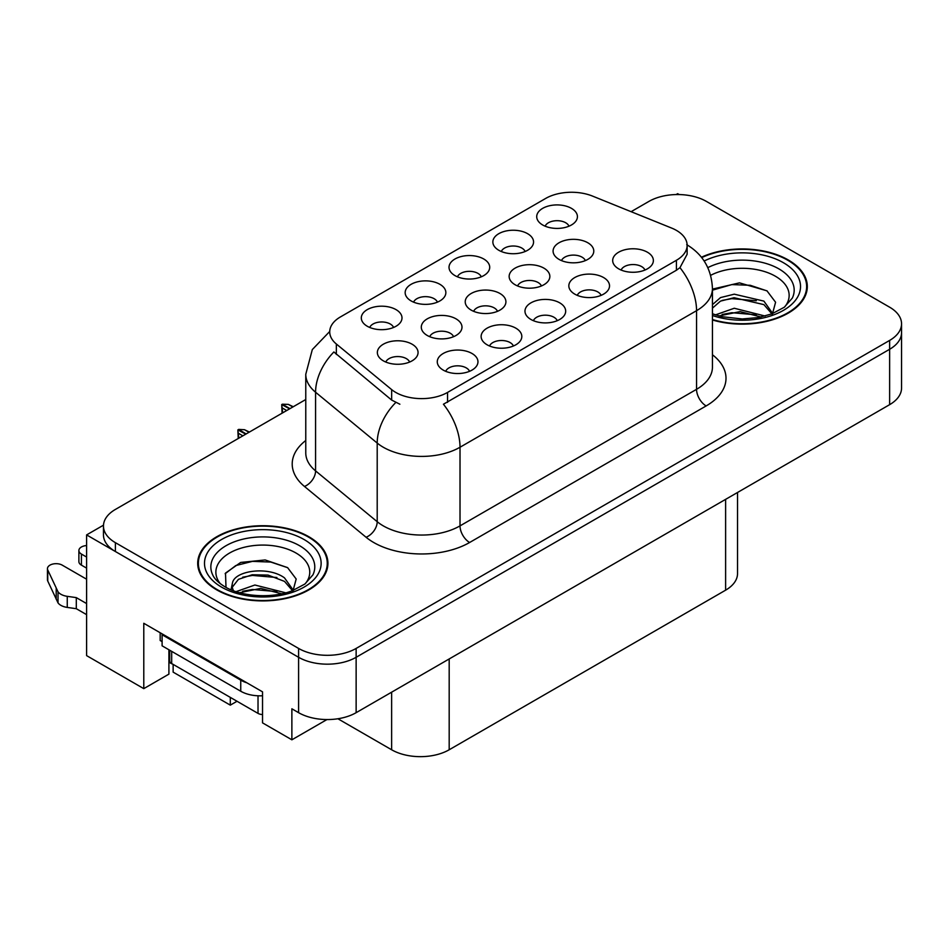 <?xml version="1.0" encoding="UTF-8"?>
<svg xmlns="http://www.w3.org/2000/svg" width="949" height="949" viewBox="0 0 949 949"><rect width="100%" height="100%" fill="white"/><g stroke="black" fill="none" stroke-linecap="round" stroke-linejoin="round"><path stroke-width="1.42" d="M168.934 649.78A43.405 25.065 120 0 0 168.91 651.085L168.91 674.122L143.785 688.642L143.785 623.291L262.529 691.845L262.529 722.865L291.877 739.805L291.877 708.796L298.591 712.675A40.688 23.5 0 0 0 356.136 712.675L889.628 404.665A40.688 23.5 0 0 0 901.55 388.046L901.55 332.672A40.688 23.5 0 0 1 889.628 349.279A40.688 23.5 0 0 0 901.55 332.672L901.55 323.811A40.688 23.5 0 0 0 889.628 307.191L706.424 201.425A40.688 23.5 0 0 0 648.879 201.425L631.109 211.686M585.343 260.595A12.207 7.046 0 0 0 582.057 257.167A12.207 7.046 0 0 0 570.041 255.376A12.207 7.046 0 0 0 561.523 260.595M587.822 242.766A20.344 11.744 0 0 0 561.749 241.461A20.344 11.744 0 0 0 555.011 256.064A20.344 11.744 0 0 0 559.044 259.385A20.344 11.744 0 0 0 591.856 256.064A20.344 11.744 0 0 0 587.822 242.766M469.53 371.32A12.207 7.046 0 0 0 466.256 367.892A12.207 7.046 0 0 0 454.227 366.1A12.207 7.046 0 0 0 445.71 371.32M472.009 353.491A20.344 11.744 0 0 0 445.935 352.174A20.344 11.744 0 0 0 439.197 366.777A20.344 11.744 0 0 0 443.23 370.098A20.344 11.744 0 0 0 476.042 366.777A20.344 11.744 0 0 0 472.009 353.491M513.385 346.005A12.207 7.046 0 0 0 510.111 342.565A12.207 7.046 0 0 0 498.083 340.786A12.207 7.046 0 0 0 489.565 346.005M515.865 328.176A20.344 11.744 0 0 0 489.791 326.859A20.344 11.744 0 0 0 483.053 341.462A20.344 11.744 0 0 0 487.086 344.784A20.344 11.744 0 0 0 519.898 341.462A20.344 11.744 0 0 0 515.865 328.176M601.085 295.364A12.207 7.046 0 0 0 597.811 291.936A12.207 7.046 0 0 0 585.782 290.145A12.207 7.046 0 0 0 577.277 295.364M603.564 277.535A20.344 11.744 0 0 0 577.49 276.23A20.344 11.744 0 0 0 570.752 290.821A20.344 11.744 0 0 0 574.797 294.143A20.344 11.744 0 0 0 607.609 290.821A20.344 11.744 0 0 0 603.564 277.535M481.273 276.823A12.207 7.046 0 0 0 477.988 273.395A12.207 7.046 0 0 0 465.971 271.604A12.207 7.046 0 0 0 457.454 276.823M483.753 258.994A20.344 11.744 0 0 0 457.679 257.689A20.344 11.744 0 0 0 450.941 272.28A20.344 11.744 0 0 0 454.974 275.601A20.344 11.744 0 0 0 487.786 272.28A20.344 11.744 0 0 0 483.753 258.994M541.404 285.957A12.207 7.046 0 0 0 538.13 282.529A12.207 7.046 0 0 0 526.102 280.738A12.207 7.046 0 0 0 517.596 285.957M543.884 268.128A20.344 11.744 0 0 0 517.81 266.823A20.344 11.744 0 0 0 511.072 281.426A20.344 11.744 0 0 0 515.117 284.747A20.344 11.744 0 0 0 547.929 281.426A20.344 11.744 0 0 0 543.884 268.128M568.973 226.194A12.207 7.046 0 0 0 565.699 222.754A12.207 7.046 0 0 0 553.67 220.975A12.207 7.046 0 0 0 545.153 226.194M571.452 208.353A20.344 11.744 0 0 0 545.378 207.048A20.344 11.744 0 0 0 538.641 221.651A20.344 11.744 0 0 0 542.674 224.972A20.344 11.744 0 0 0 575.497 221.651A20.344 11.744 0 0 0 571.452 208.353M453.551 336.693A12.207 7.046 0 0 0 450.277 333.253A12.207 7.046 0 0 0 438.248 331.474A12.207 7.046 0 0 0 429.731 336.693M456.03 318.852A20.344 11.744 0 0 0 429.956 317.547A20.344 11.744 0 0 0 423.218 332.15A20.344 11.744 0 0 0 427.252 335.472A20.344 11.744 0 0 0 460.063 332.15A20.344 11.744 0 0 0 456.03 318.852M497.478 311.331A12.207 7.046 0 0 0 494.204 307.891A12.207 7.046 0 0 0 482.175 306.112A12.207 7.046 0 0 0 473.658 311.331M499.957 293.49A20.344 11.744 0 0 0 473.883 292.185A20.344 11.744 0 0 0 467.145 306.788A20.344 11.744 0 0 0 471.178 310.109A20.344 11.744 0 0 0 503.99 306.788A20.344 11.744 0 0 0 499.957 293.49M437.418 302.15A12.207 7.046 0 0 0 434.144 298.71A12.207 7.046 0 0 0 422.115 296.93A12.207 7.046 0 0 0 413.598 302.15M439.897 284.309A20.344 11.744 0 0 0 413.823 283.004A20.344 11.744 0 0 0 407.085 297.606A20.344 11.744 0 0 0 411.119 300.928A20.344 11.744 0 0 0 443.93 297.606A20.344 11.744 0 0 0 439.897 284.309M557.241 320.679A12.207 7.046 0 0 0 553.955 317.251A12.207 7.046 0 0 0 541.926 315.459A12.207 7.046 0 0 0 533.421 320.679M559.72 302.85A20.344 11.744 0 0 0 533.646 301.545A20.344 11.744 0 0 0 526.897 316.147A20.344 11.744 0 0 0 530.942 319.469A20.344 11.744 0 0 0 563.753 316.147A20.344 11.744 0 0 0 559.72 302.85M393.562 327.464A12.207 7.046 0 0 0 390.288 324.024A12.207 7.046 0 0 0 378.26 322.245A12.207 7.046 0 0 0 369.742 327.464M396.041 309.635A20.344 11.744 0 0 0 369.968 308.318A20.344 11.744 0 0 0 363.23 322.921A20.344 11.744 0 0 0 367.263 326.242A20.344 11.744 0 0 0 400.075 322.921A20.344 11.744 0 0 0 396.041 309.635M525.117 251.509A12.207 7.046 0 0 0 521.843 248.069A12.207 7.046 0 0 0 509.815 246.289A12.207 7.046 0 0 0 501.309 251.509M527.597 233.679A20.344 11.744 0 0 0 501.523 232.363A20.344 11.744 0 0 0 494.785 246.965A20.344 11.744 0 0 0 498.83 250.287A20.344 11.744 0 0 0 531.642 246.965A20.344 11.744 0 0 0 527.597 233.679M409.624 362.055A12.207 7.046 0 0 0 406.338 358.615A12.207 7.046 0 0 0 394.321 356.836A12.207 7.046 0 0 0 385.804 362.055M412.103 344.214A20.344 11.744 0 0 0 386.029 342.909A20.344 11.744 0 0 0 379.28 357.512A20.344 11.744 0 0 0 383.325 360.834A20.344 11.744 0 0 0 416.137 357.512A20.344 11.744 0 0 0 412.103 344.214M644.94 270.05A12.207 7.046 0 0 0 641.666 266.61A12.207 7.046 0 0 0 629.638 264.83A12.207 7.046 0 0 0 621.12 270.05M647.42 252.22A20.344 11.744 0 0 0 621.346 250.904A20.344 11.744 0 0 0 614.608 265.506A20.344 11.744 0 0 0 618.641 268.828A20.344 11.744 0 0 0 651.453 265.506A20.344 11.744 0 0 0 647.42 252.22M676.412 230.382A36.62 21.151 0 0 0 671.512 228.021L592.532 196.087A36.62 21.151 0 0 0 545.628 198.46L340.454 316.919A36.62 21.151 0 0 0 329.718 331.865A36.62 21.151 0 0 0 336.349 344.001L391.652 389.6A36.62 21.151 0 0 0 447.548 392.423L676.412 260.287A36.62 21.151 0 0 0 687.135 245.34A36.62 21.151 0 0 0 676.412 230.382M679.187 194.557L677.657 193.679L676.115 194.557M103.5 525.165L86.608 534.904L298.591 657.289A40.688 23.5 0 0 0 356.136 657.289L889.628 349.279L356.136 657.289A40.688 23.5 0 0 1 298.591 657.289L115.387 551.523A40.688 23.5 0 0 1 103.465 534.904L103.465 526.043A40.688 23.5 0 0 0 115.387 542.662L298.591 648.428A40.688 23.5 0 0 0 356.136 648.428L889.628 340.418A40.688 23.5 0 0 0 901.55 323.811M326.954 719.556L291.877 739.805M86.608 534.904L86.608 655.629L143.785 688.642M173.133 664.383L173.133 672.129L230.299 705.143L230.299 697.385M737.527 492.472L737.527 573.564A40.688 23.5 180 0 1 725.617 590.171L449.185 749.769A40.688 23.5 180 0 1 391.629 749.769L337.891 718.749M237.013 701.264L230.299 705.143M712.438 319.979A65.113 37.592 0 0 0 807.314 286.539A65.113 37.592 0 0 0 788.251 259.955A65.113 37.592 0 0 0 701.418 257.238M308.852 536.731A65.113 37.592 0 0 0 237.891 528.581A65.113 37.592 0 0 0 197.7 563.315A65.113 37.592 0 0 0 216.775 589.898A65.113 37.592 0 0 0 287.725 598.048A65.113 37.592 0 0 0 327.927 563.315A65.113 37.592 0 0 0 308.852 536.731M198.377 566.767A65.113 37.592 0 0 0 198.151 567.751M687.135 245.34L687.135 254.249L679.959 267.665L676.412 270.24L443.432 404.227A47.474 27.414 60 0 1 460.016 447.24A54.259 31.329 180 0 1 383.289 447.24A54.259 31.329 180 0 1 377.204 443.064L315.578 392.245A54.259 31.329 180 0 1 305.768 374.286L305.768 452.922A54.259 31.329 0 0 0 315.578 470.882L377.204 521.701A54.259 31.329 0 0 0 383.289 525.876A54.259 31.329 0 0 0 460.016 525.876L696.554 389.315A54.259 31.329 0 0 0 712.438 367.168L712.438 288.532A54.259 31.329 180 0 1 696.554 310.679A47.474 27.414 -120 0 0 679.959 267.665M399.873 404.227L391.652 400.063L333.882 351.96A47.474 31.756 129.5 0 0 315.578 392.245L315.578 470.882A13.559 9.075 -50.5 0 1 304.475 486.457A67.818 39.158 180 0 1 305.768 440.502M305.768 399.517L115.387 509.435A40.688 23.5 0 0 0 103.465 526.043M327.464 567.751A65.113 37.592 0 0 0 327.251 566.767M806.864 290.975A65.113 37.592 0 0 0 806.638 289.991M238.235 438.509L237.867 429.861L238.816 438.177M245.744 434.179L237.867 429.861M249.397 432.068L244.522 429.707L238.65 429.411L246.123 433.954M249.006 432.293L244.522 429.707M242.861 435.84L238.377 433.254M282.09 413.195L281.723 404.547L282.672 412.851M289.587 408.853L281.723 404.547M293.253 406.741L288.366 404.393L282.304 404.203L289.979 408.639M292.85 406.979L288.366 404.393M286.717 410.526L282.233 407.928M86.608 568.131L81.424 565.141L81.424 554.062L86.608 557.063M160.179 632.758L160.179 640.516L162.101 641.619M246.894 682.817A27.13 15.659 180 0 1 240.749 680.16L162.101 634.751A27.13 15.659 0 0 0 162.92 634.335M162.101 634.751L162.101 645.83L240.749 691.24A27.13 15.659 0 0 0 262.529 695.759M86.608 614.655L76.3 608.7L76.3 597.621L86.608 603.576M168.91 651.085L169.705 651.548M172.647 664.098A13.559 7.829 60 0 1 170.737 663.221L168.91 662.165M86.608 579.21L62.231 565.141A8.66 5.006 180 0 0 52.8 564.05A8.66 5.006 180 0 0 47.45 568.676A8.66 5.006 180 0 0 47.747 569.969L58.019 591.808A13.559 7.829 0 0 0 67.26 596.34L76.3 597.621M76.3 608.7L67.26 607.419L67.26 596.34M58.019 591.808L58.019 602.888L47.747 581.037A8.66 5.006 0 0 1 47.45 579.744L47.45 568.676M58.019 602.888A13.559 7.829 0 0 0 67.26 607.419M56.205 588.19L56.205 599.27M81.424 554.062A8.66 5.006 180 0 1 78.886 550.527A8.66 5.006 180 0 1 86.608 545.556M78.886 550.527L78.886 561.606A8.66 5.006 0 0 0 81.424 565.141M710.659 275.329A46.94 27.106 180 0 1 775.404 276.242A46.94 27.106 180 0 1 784.669 306.966M772.261 314.629L775.582 302.245L766.97 290.833L739.485 282.861L712.438 289.113M701.714 257.606A64.437 37.201 180 0 1 787.765 260.24A64.437 37.201 180 0 1 806.638 286.539A64.437 37.201 180 0 1 712.438 319.528M715.439 314.89L734.265 308.247L765.119 316.041M718.974 315.958L740.113 311.616L761.11 317.013M712.438 312.945A30.665 17.699 0 0 0 712.972 314.024M712.438 304.641L720.528 297.583L734.265 294.178L763.886 301.106L772.735 313.526M712.438 308.152L720.481 301.118L734.051 297.713L763.886 304.617L771.881 313.858M712.438 290.169L731.857 284.581L750.244 285.293L767.136 290.94M722.07 300.43L731.857 298.65L756.317 300.75M722.106 314.487L731.857 312.707L756.329 314.819M220.358 583.742A46.94 27.106 180 0 1 235.803 550.005A46.94 27.106 180 0 1 296.005 553.018A46.94 27.106 180 0 1 305.27 583.742M292.861 591.405L296.183 579.02L287.583 567.609L265.174 559.957L240.69 562.437L225.506 573.089L225.981 586.719M308.378 537.015A64.437 37.201 180 0 1 327.251 563.315A64.437 37.201 180 0 1 287.476 597.68A64.437 37.201 180 0 1 217.25 589.626A64.437 37.201 180 0 1 198.377 563.315A64.437 37.201 180 0 1 238.152 528.949A64.437 37.201 180 0 1 308.378 537.015M236.052 591.666L254.878 585.011L285.732 592.817M239.587 592.734L260.714 588.392L281.723 593.789M231.022 589.792L232.481 582.876A30.665 17.699 0 0 0 232.149 585.462A30.665 17.699 0 0 0 233.573 590.8M232.481 582.876C234.688 570.657 268.235 565.806 284.498 577.882L293.348 590.302M232.291 587.17L238.436 579.341L252.232 574.762L268.081 575.094L284.498 581.393L292.482 590.634M169.705 650.219L169.705 660.777A6.785 3.915 0 0 0 171.686 663.553L258.021 713.387A6.785 3.915 0 0 0 262.529 714.538M225.15 573.718L235.779 565.568L252.458 561.357L270.845 562.069L287.737 567.716M242.683 577.206L252.458 575.426L276.918 577.526M242.719 591.251L252.458 589.483L276.942 591.595M889.628 404.665L889.628 340.418M356.136 712.675L356.136 648.428M298.591 712.675L298.591 648.428M449.185 749.769L449.185 658.95M725.617 590.171L725.617 499.352M391.629 749.769L391.629 692.177M336.349 344.001L336.349 354.463M391.652 389.6L391.652 400.063M447.548 392.423L447.548 402.364M676.412 260.287L676.412 270.24M469.613 542.496A13.559 7.829 60 0 1 460.016 525.876L460.016 447.24L696.554 310.679L696.554 389.315A13.559 7.829 60 0 0 706.139 405.935L469.613 542.496A67.818 39.158 180 0 1 373.692 542.496A67.818 39.158 180 0 1 366.089 537.264L304.475 486.457M395.697 402.578A47.474 31.756 129.5 0 0 377.204 443.064L377.204 521.701A13.559 9.075 -50.5 0 1 366.089 537.264M712.438 354.748A67.818 39.158 180 0 1 706.139 405.935M115.387 542.662L115.387 551.523M240.749 680.16L240.749 691.24M47.747 569.969L47.747 581.037M707.847 267.63A51.97 30.012 180 0 1 778.963 268.923A51.97 30.012 180 0 1 792.344 298.057L784.242 307.274L771.869 313.87L758.215 317.583L742.248 318.971L721.845 316.681L712.438 313.822M704.158 261.011A58.328 33.678 180 0 1 783.447 262.731A58.328 33.678 180 0 1 788.263 307.203A58.328 33.678 180 0 1 712.438 315.507M212.683 574.833A51.97 30.012 180 0 1 236.704 540.966A51.97 30.012 180 0 1 299.564 545.699A51.97 30.012 180 0 1 312.945 574.833L304.854 584.05L292.482 590.646C272.399 598.795 241.141 596.767 224.96 586.79C218.472 582.816 214.379 578.831 212.683 574.833M304.06 539.507A58.328 33.678 180 0 1 304.06 587.123A58.328 33.678 180 0 1 221.568 587.123A58.328 33.678 180 0 1 221.568 539.507A58.328 33.678 180 0 1 304.06 539.507M258.021 713.387L258.021 695.783M171.686 663.553L171.686 651.37M329.73 331.462L312.316 349.576L305.768 374.286M686.72 244.652C702.948 254.391 711.525 269.018 712.438 288.532M806.638 286.539L806.638 291.948M327.251 563.315L327.251 568.724M198.377 563.315L198.377 568.724"/></g></svg>
